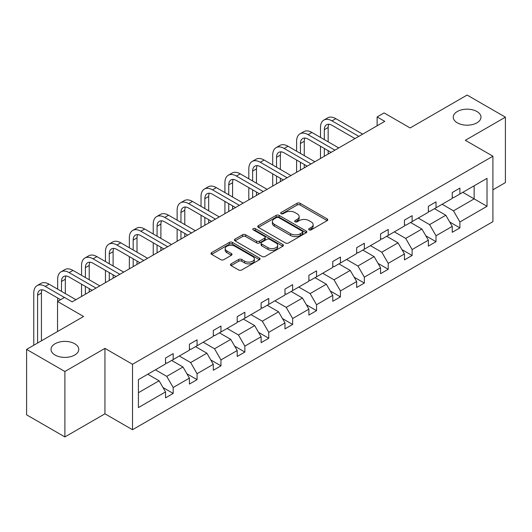 <?xml version="1.0" encoding="UTF-8"?>
<svg xmlns="http://www.w3.org/2000/svg" width="532" height="532" viewBox="0 0 532 532"><rect width="100%" height="100%" fill="white"/><g stroke="black" fill="none" stroke-linecap="round" stroke-linejoin="round"><path stroke-width="0.8" d="M74.693 343.732A13.865 8.007 0 0 0 59.584 341.996A13.865 8.007 0 0 0 51.025 349.391A13.865 8.007 0 0 0 55.089 355.05A13.865 8.007 0 0 0 70.197 356.786A13.865 8.007 0 0 0 78.756 349.391A13.865 8.007 0 0 0 74.693 343.732M476.911 111.514A13.865 8.007 0 0 0 461.803 109.778A13.865 8.007 0 0 0 453.244 117.173A13.865 8.007 0 0 0 457.307 122.832A13.865 8.007 0 0 0 472.416 124.568A13.865 8.007 0 0 0 480.975 117.173A13.865 8.007 0 0 0 476.911 111.514M309.085 229.857A1.49 0.858 0 0 0 311.187 229.857L327.16 220.634A2.128 1.23 0 0 0 327.785 219.769A2.128 1.23 0 0 0 327.16 218.898L300.101 203.277A2.128 1.23 0 0 0 297.095 203.277L281.122 212.494A1.49 0.858 0 0 0 280.683 213.106A1.49 0.858 0 0 0 281.122 213.711A1.49 0.858 0 0 0 283.224 213.711L285.292 212.521A6.803 3.93 0 0 1 294.914 212.521L297.169 213.824A6.803 3.93 0 0 1 299.164 216.597A6.803 3.93 0 0 1 297.169 219.377L295.1 220.567A1.49 0.858 0 0 0 294.668 221.179A1.49 0.858 0 0 0 295.1 221.784A1.49 0.858 0 0 0 297.208 221.784L299.27 220.594A6.803 3.93 0 0 1 308.893 220.594L311.154 221.891A6.803 3.93 0 0 1 313.142 224.67A6.803 3.93 0 0 1 311.154 227.45L309.085 228.64A1.49 0.858 0 0 0 308.646 229.252A1.49 0.858 0 0 0 309.085 229.857L309.085 228.64M492.918 189.818L505.4 182.609L505.4 117.173L467.109 95.062L410.132 127.959L384.091 112.924L377.122 116.954L377.122 125.791M64.891 436.938L104.944 413.81L104.944 348.374L64.891 371.496L64.891 436.938L26.6 414.827L26.6 349.391L83.577 316.493L57.542 301.458L57.542 331.529M64.891 371.496L26.6 349.391M231.094 263.859A2.128 1.23 0 0 0 230.469 264.73A2.128 1.23 0 0 0 231.094 265.594L238.682 269.983A2.128 1.23 0 0 0 241.694 269.983L259.43 259.736A2.128 1.23 0 0 0 260.055 258.871A2.128 1.23 0 0 0 259.43 258L232.371 242.379A2.128 1.23 0 0 0 229.365 242.379L211.623 252.62A2.128 1.23 0 0 0 210.998 253.491A2.128 1.23 0 0 0 211.623 254.356L220.793 259.649A2.128 1.23 0 0 0 223.799 259.649L231.393 255.267A2.128 1.23 0 0 0 232.018 254.402A2.128 1.23 0 0 0 231.393 253.531L226.845 250.905A5.686 3.285 0 0 1 225.182 248.584A5.686 3.285 0 0 1 228.687 245.551A5.686 3.285 0 0 1 234.891 246.263L252.707 256.55A5.686 3.285 0 0 1 254.369 258.871A5.686 3.285 0 0 1 250.858 261.904A5.686 3.285 0 0 1 244.66 261.192L241.694 259.476A2.128 1.23 0 0 0 238.682 259.476L231.094 263.859L231.094 265.594M57.542 301.458L64.512 297.435L72.166 301.857L384.782 121.369L377.122 116.954M104.944 348.374L132.515 364.287L492.918 156.215L492.918 221.651L132.515 429.73L132.515 364.287M505.4 117.173L465.347 140.295L492.918 156.215M285.445 242.984A2.128 1.23 0 0 0 288.45 242.984L306.186 232.743A2.128 1.23 0 0 0 306.811 231.872A2.128 1.23 0 0 0 306.186 231.008L279.127 215.38A2.128 1.23 0 0 0 276.121 215.38L258.379 225.628A2.128 1.23 0 0 0 257.754 226.492A2.128 1.23 0 0 0 258.379 227.363L285.445 242.984M253.791 230.176A1.49 0.858 0 0 1 255.3 230.389L255.3 228.62L282.811 244.507A2.128 1.23 0 0 1 283.436 245.372A2.128 1.23 0 0 1 282.811 246.243L265.069 256.484A2.128 1.23 0 0 1 262.063 256.484L235.004 240.856L235.004 239.121A2.128 1.23 0 0 0 234.379 239.992A2.128 1.23 0 0 0 235.004 240.856M235.004 239.121L242.592 234.738A2.128 1.23 0 0 1 245.598 234.738L256.577 241.076A2.128 1.23 0 0 0 259.583 241.076L264.617 238.17A2.128 1.23 0 0 0 265.242 237.299A2.128 1.23 0 0 0 264.617 236.434L253.192 229.837A1.49 0.858 0 0 1 252.76 229.226A1.49 0.858 0 0 1 253.678 228.434A1.49 0.858 0 0 1 255.3 228.62M138.413 379.635L165.525 363.981L165.525 358.056L173.179 353.634L173.179 359.559L189.419 350.182L189.419 344.257L197.073 339.842L197.073 345.767L213.312 336.39L213.312 330.465L220.966 326.043L220.966 331.968L237.206 322.598L237.206 316.673L244.86 312.251L244.86 318.176L261.099 308.799L261.099 302.874L268.76 298.452L268.76 304.377L284.992 295.007L284.992 289.082L292.653 284.66L292.653 290.585L308.886 281.209L308.886 275.283L316.547 270.861L316.547 276.786L332.779 267.416L332.779 261.491L340.44 257.069L340.44 262.994L356.673 253.618L356.673 247.693L364.334 243.27L364.334 249.195L380.566 239.826L380.566 233.9L388.227 229.478L388.227 235.403L404.46 226.027L404.46 220.102L412.12 215.686L412.12 221.605L428.36 212.235L428.36 206.31L436.014 201.887L436.014 207.812L452.253 198.436L452.253 192.518L459.907 188.095L459.907 194.02L487.019 178.366L487.019 206.31L459.907 221.964L459.907 227.889L452.253 232.311L452.253 226.386L436.014 235.756L436.014 241.681L428.36 246.103L428.36 240.178L412.12 249.555L412.12 255.48L404.46 259.895L404.46 253.977L388.227 263.347L388.227 269.272L380.566 273.694L380.566 267.769L364.334 277.145L364.334 283.071L356.673 287.486L356.673 281.561L340.44 290.938L340.44 296.863L332.779 301.285L332.779 295.36L316.547 304.73L316.547 310.655L308.886 315.077L308.886 309.152L292.653 318.528L292.653 324.454L284.992 328.876L284.992 322.951L268.76 332.32L268.76 338.246L261.099 342.668L261.099 336.743L244.86 346.119L244.86 352.044L237.206 356.467L237.206 350.541L220.966 359.911L220.966 365.836L213.312 370.259L213.312 364.334L197.073 373.71L197.073 379.635L189.419 384.057L189.419 378.132L173.179 387.502L173.179 393.427L165.525 397.85L165.525 391.924L138.413 407.579L138.413 379.635M171.65 360.443L182.981 366.987L166.749 376.363L155.411 369.82M166.749 376.363L173.179 387.502M182.981 366.987L189.419 378.132M165.525 362.565L166.749 363.276L173.179 359.559M195.543 346.651L206.875 353.195L190.642 362.565L179.304 356.021M190.642 362.565L197.073 373.71M206.875 353.195L213.312 364.334M189.419 348.773L190.642 349.477L197.073 345.767M219.437 332.852L230.768 339.396L214.536 348.773L203.204 342.229M214.536 348.773L220.966 359.911M230.768 339.396L237.206 350.541M213.312 334.974L214.536 335.685L220.966 331.968M243.33 319.06L254.668 325.604L238.429 334.974L227.098 328.43M238.429 334.974L244.86 346.119M254.668 325.604L261.099 336.743M237.206 321.182L238.429 321.887L244.86 318.176M267.224 305.262L278.562 311.805L262.323 321.182L250.991 314.638M262.323 321.182L268.76 332.32M278.562 311.805L284.992 322.951M261.099 307.383L262.323 308.095L268.76 304.377M291.117 291.47L302.455 298.013L286.216 307.383L274.884 300.839M286.216 307.383L292.653 318.528M302.455 298.013L308.886 309.152M284.992 293.591L286.216 294.296L292.653 290.585M315.011 277.671L326.349 284.214L310.109 293.591L298.778 287.047M310.109 293.591L316.547 304.73M326.349 284.214L332.779 295.36M308.886 279.792L310.109 280.504L316.547 276.786M338.904 263.879L350.242 270.422L334.003 279.792L322.671 273.248M334.003 279.792L340.44 290.938M350.242 270.422L356.673 281.561M332.779 266L334.003 266.705L340.44 262.994M362.804 250.08L374.136 256.623L357.903 266L346.565 259.456M357.903 266L364.334 277.145M374.136 256.623L380.566 267.769M356.673 252.208L357.903 252.913L364.334 249.195M386.698 236.288L398.029 242.831L381.796 252.208L370.458 245.664M381.796 252.208L388.227 263.347M398.029 242.831L404.46 253.977M380.566 238.409L381.796 239.114L388.227 235.403M410.591 222.489L421.923 229.039L405.69 238.409L394.352 231.866M405.69 238.409L412.12 249.555M421.923 229.039L428.36 240.178M404.46 224.617L405.69 225.322L412.12 221.605M434.484 208.697L445.816 215.241L429.583 224.617L418.245 218.073M429.583 224.617L436.014 235.756M445.816 215.241L452.253 226.386M428.36 210.818L429.583 211.53L436.014 207.812M462.82 192.338L474.152 198.882L453.477 210.818L442.139 204.275M453.477 210.818L459.907 221.964M487.019 206.31L474.152 198.882L474.152 185.794L487.019 178.366M104.944 413.81L132.515 429.73M452.253 197.026L453.477 197.731L459.907 194.02M138.413 392.722L159.088 380.786L147.756 374.235M159.088 380.786L165.525 391.924M449.726 222.004L459.907 227.889M425.833 235.802L436.014 241.681M401.933 249.594L412.12 255.48M378.039 263.393L388.227 269.272M354.146 277.185L364.334 283.071M330.252 290.984L340.44 296.863M306.359 304.776L316.547 310.655M282.465 318.575L292.653 324.454M258.572 332.367L268.76 338.246M234.678 346.159L244.86 352.044M210.785 359.958L220.966 365.836M186.892 373.75L197.073 379.635M162.998 387.549L173.179 393.427M309.677 230.07L311.154 229.219A6.803 3.93 0 0 0 313.142 226.439L313.142 224.67M299.164 216.597L299.164 218.366A6.803 3.93 0 0 1 297.169 221.146L295.699 221.997M327.16 218.898L327.16 220.634L300.101 205.046A2.128 1.23 0 0 0 297.095 205.046L281.714 213.924M306.159 232.757L279.127 217.149A2.128 1.23 0 0 0 276.121 217.149L258.406 227.377M302.429 232.484A1.49 0.858 0 0 0 302.868 231.872A1.49 0.858 0 0 0 302.429 231.267L278.675 217.555A1.49 0.858 0 0 0 276.574 217.555L274.392 218.812A6.803 3.93 0 0 0 272.397 221.591A6.803 3.93 0 0 0 274.392 224.364L290.632 233.741A6.803 3.93 0 0 0 300.248 233.741L302.429 232.484L302.429 234.253A1.49 0.858 0 0 0 302.868 233.641L302.868 231.872M272.397 221.591L272.397 223.36A6.803 3.93 0 0 0 274.392 226.133L274.392 224.364M302.429 234.253L300.248 235.51A6.803 3.93 0 0 1 290.632 235.51L274.392 226.133M235.031 240.876L242.592 236.507L242.592 234.738M265.242 237.299L265.242 239.068A2.128 1.23 0 0 1 264.617 239.939L259.583 242.845A2.128 1.23 0 0 1 256.577 242.845L245.598 236.507A2.128 1.23 0 0 0 242.592 236.507M255.3 230.389L282.785 246.256M267.962 247.653A5.686 3.285 0 0 0 274.16 248.364A5.686 3.285 0 0 0 277.671 245.332A5.686 3.285 0 0 0 276.008 243.004L269.731 239.387A2.128 1.23 0 0 0 266.725 239.387L261.684 242.293A2.128 1.23 0 0 0 261.066 243.157A2.128 1.23 0 0 0 261.684 244.028L267.962 247.653L267.962 249.422A5.686 3.285 0 0 0 274.16 250.133A5.686 3.285 0 0 0 277.671 247.101L277.671 245.332M261.066 243.157L261.066 244.926A2.128 1.23 0 0 0 261.684 245.797L261.684 244.028M267.962 249.422L261.684 245.797M254.369 258.871L254.369 260.64A5.686 3.285 0 0 1 250.858 263.673A5.686 3.285 0 0 1 244.66 262.961L241.694 261.245A2.128 1.23 0 0 0 238.682 261.245L231.121 265.614M225.182 248.584L225.182 250.353A5.686 3.285 0 0 0 226.845 252.673L226.845 250.905M231.367 255.287L226.845 252.673M259.43 258L259.43 259.736L232.371 244.148A2.128 1.23 0 0 0 229.365 244.148L211.65 254.376L211.623 252.62M320.497 137.402L320.497 127.5A16.246 9.377 60 0 1 323.862 120.066L327.692 117.851A16.246 9.377 60 0 1 335.812 118.656L362.651 134.15M323.862 120.066A16.246 9.377 60 0 1 331.981 120.87L358.821 136.358M354.99 138.573L331.981 125.293A10.833 6.251 -120 0 0 326.568 124.754A10.833 6.251 -120 0 0 324.327 129.708L324.327 139.617M328.836 124.255A10.833 6.251 -120 0 0 328.158 127.5L328.158 141.825M324.327 148.461L324.327 156.275M328.158 150.669L328.158 154.067M320.497 158.489L320.497 146.247M296.603 151.201L296.603 141.293A16.246 9.377 60 0 1 299.968 133.858L303.799 131.65A16.246 9.377 60 0 1 311.918 132.455L338.751 147.943M299.968 133.858A16.246 9.377 60 0 1 308.088 134.662L334.927 150.157M331.097 152.365L308.088 139.085A10.833 6.251 -120 0 0 302.675 138.546A10.833 6.251 -120 0 0 300.434 143.507L300.434 153.409M304.942 138.047A10.833 6.251 -120 0 0 304.264 141.293L304.264 155.623M300.434 162.253L300.434 170.074M304.264 164.461L304.264 167.859M296.603 172.282L296.603 160.046M272.71 164.993L272.71 155.091A16.246 9.377 60 0 1 276.075 147.657L279.905 145.442A16.246 9.377 60 0 1 288.025 146.247L314.858 161.741M276.075 147.657A16.246 9.377 60 0 1 284.194 148.461L311.034 163.949M307.203 166.164L284.194 152.877A10.833 6.251 -120 0 0 278.781 152.345A10.833 6.251 -120 0 0 276.54 157.299L276.54 167.208M281.042 151.846A10.833 6.251 -120 0 0 280.364 155.091L280.364 169.415M276.54 176.045L276.54 183.866M280.364 178.26L280.364 181.658M272.71 186.074L272.71 173.838M248.816 178.792L248.816 168.883A16.246 9.377 60 0 1 252.181 161.449L256.012 159.241A16.246 9.377 60 0 1 264.131 160.046L290.964 175.533M252.181 161.449A16.246 9.377 60 0 1 260.301 162.253L287.134 177.748M283.31 179.956L260.301 166.676A10.833 6.251 -120 0 0 254.888 166.137A10.833 6.251 -120 0 0 252.647 171.098L252.647 181M257.149 165.638A10.833 6.251 -120 0 0 256.471 168.883L256.471 183.214M252.647 189.844L252.647 197.658M256.471 192.052L256.471 195.45M248.816 199.872L248.816 187.63M224.923 192.584L224.923 182.682A16.246 9.377 60 0 1 228.288 175.241L232.112 173.033A16.246 9.377 60 0 1 240.238 173.838L267.071 189.332M228.288 175.241A16.246 9.377 60 0 1 236.407 176.045L263.24 191.54M259.417 193.754L236.407 180.468A10.833 6.251 -120 0 0 230.994 179.936A10.833 6.251 -120 0 0 228.747 184.89L228.747 194.798M233.255 179.437A10.833 6.251 -120 0 0 232.577 182.682L232.577 197.006M228.747 203.636L228.747 211.457M232.577 205.851L232.577 209.242M224.923 213.665L224.923 201.428M201.03 206.383L201.03 196.474A16.246 9.377 60 0 1 204.394 189.04L208.218 186.825A16.246 9.377 60 0 1 216.344 187.63L243.177 203.124M204.394 189.04A16.246 9.377 60 0 1 212.514 189.844L239.347 205.339M235.516 207.547L212.514 194.266A10.833 6.251 -120 0 0 207.101 193.728A10.833 6.251 -120 0 0 204.853 198.689L204.853 208.591M209.362 193.229A10.833 6.251 -120 0 0 208.684 196.474L208.684 210.798M204.853 217.435L204.853 225.249M208.684 219.643L208.684 223.041M201.03 227.463L201.03 215.221M177.129 220.175L177.129 210.273A16.246 9.377 60 0 1 180.494 202.832L184.325 200.624A16.246 9.377 60 0 1 192.451 201.428L219.284 216.923M180.494 202.832A16.246 9.377 60 0 1 188.621 203.636L215.453 219.131M211.623 221.345L188.621 208.059A10.833 6.251 -120 0 0 183.208 207.527A10.833 6.251 -120 0 0 180.96 212.481L180.96 222.383M185.469 207.021A10.833 6.251 -120 0 0 184.79 210.273L184.79 224.597M180.96 231.227L180.96 239.048M184.79 233.442L184.79 236.833M177.129 241.255L177.129 229.019M153.236 233.974L153.236 224.065A16.246 9.377 60 0 1 156.601 216.63L160.431 214.416A16.246 9.377 60 0 1 168.558 215.221L195.39 230.715M156.601 216.63A16.246 9.377 60 0 1 164.727 217.435L191.56 232.93M187.73 235.137L164.727 221.857A10.833 6.251 -120 0 0 159.314 221.319A10.833 6.251 -120 0 0 157.066 226.28L157.066 236.181M161.575 220.82A10.833 6.251 -120 0 0 160.897 224.065L160.897 238.389M157.066 245.026L157.066 252.84M160.897 247.234L160.897 250.632M153.236 255.054L153.236 242.811M129.343 247.766L129.343 237.864A16.246 9.377 60 0 1 132.707 230.423L136.538 228.215A16.246 9.377 60 0 1 144.664 229.019L171.497 244.514M132.707 230.423A16.246 9.377 60 0 1 140.834 231.227L167.666 246.722M163.836 248.929L140.834 235.649A10.833 6.251 -120 0 0 135.414 235.117A10.833 6.251 -120 0 0 133.173 240.072L133.173 249.974M137.682 234.612A10.833 6.251 -120 0 0 137.003 237.864L137.003 252.188M133.173 258.818L133.173 266.638M137.003 261.032L137.003 264.424M129.343 268.846L129.343 256.61M105.449 261.558L105.449 251.656A16.246 9.377 60 0 1 108.814 244.221L112.644 242.007A16.246 9.377 60 0 1 120.764 242.811L147.603 258.306M108.814 244.221A16.246 9.377 60 0 1 116.94 245.026L143.773 260.514M139.943 262.728L116.94 249.448A10.833 6.251 -120 0 0 111.52 248.91A10.833 6.251 -120 0 0 109.279 253.87L109.279 263.772M113.788 248.411A10.833 6.251 -120 0 0 113.11 251.656L113.11 265.98M109.279 272.617L109.279 280.43M113.11 274.825L113.11 278.223M105.449 282.645L105.449 270.402M81.556 275.357L81.556 265.455A16.246 9.377 60 0 1 84.921 258.013L88.751 255.806A16.246 9.377 60 0 1 96.871 256.61L123.71 272.098M84.921 258.013A16.246 9.377 60 0 1 93.047 258.818L119.88 274.312M116.049 276.52L93.047 263.24A10.833 6.251 -120 0 0 87.627 262.702A10.833 6.251 -120 0 0 85.386 267.663L85.386 277.564M89.895 262.203A10.833 6.251 -120 0 0 89.216 265.455L89.216 279.779M85.386 286.409L85.386 294.229M89.216 288.623L89.216 292.015M81.556 296.437L81.556 284.201M57.662 289.149L57.662 279.247A16.246 9.377 60 0 1 61.027 271.812L64.857 269.598A16.246 9.377 60 0 1 72.977 270.402L99.817 285.897M61.027 271.812A16.246 9.377 60 0 1 69.147 272.617L95.986 288.105M92.156 290.319L69.147 277.039A10.833 6.251 -120 0 0 63.734 276.5A10.833 6.251 -120 0 0 61.493 281.455L61.493 291.363M66.001 276.002A10.833 6.251 -120 0 0 65.323 279.247L65.323 293.571M57.662 301.391L57.662 297.993M33.769 345.248L33.769 293.039A16.246 9.377 60 0 1 37.134 285.604L40.964 283.396A16.246 9.377 60 0 1 49.084 284.201L75.916 299.689M37.134 285.604A16.246 9.377 60 0 1 45.253 286.409L64.432 297.481M60.601 299.689L45.253 290.831A10.833 6.251 -120 0 0 39.84 290.292A10.833 6.251 -120 0 0 37.599 295.253L37.599 343.04M42.108 289.794A10.833 6.251 -120 0 0 41.429 293.039L41.429 340.826M311.154 229.219L311.154 227.45M295.1 221.784L295.1 220.567M297.169 221.146L297.169 219.377M281.122 213.711L281.122 212.494M297.095 205.046L297.095 203.277M300.101 205.046L300.101 203.277M258.379 227.363L258.379 225.628M276.121 217.149L276.121 215.38M279.127 217.149L279.127 215.38M306.186 232.743L306.186 231.008M290.632 235.51L290.632 233.741M300.248 235.51L300.248 233.741M245.598 236.507L245.598 234.738M256.577 242.845L256.577 241.076M259.583 242.845L259.583 241.076M264.617 239.939L264.617 238.17M282.811 246.243L282.811 244.507M238.682 261.245L238.682 259.476M241.694 261.245L241.694 259.476M244.66 262.961L244.66 261.192M231.393 255.267L231.393 253.531M229.365 244.148L229.365 242.379M232.371 244.148L232.371 242.379M335.812 118.656L331.981 120.87M328.158 127.5L324.327 129.708M311.918 132.455L308.088 134.662M304.264 141.293L300.434 143.507M288.025 146.247L284.194 148.461M280.364 155.091L276.54 157.299M264.131 160.046L260.301 162.253M256.471 168.883L252.647 171.098M240.238 173.838L236.407 176.045M232.577 182.682L228.747 184.89M216.344 187.63L212.514 189.844M208.684 196.474L204.853 198.689M192.451 201.428L188.621 203.636M184.79 210.273L180.96 212.481M168.558 215.221L164.727 217.435M160.897 224.065L157.066 226.28M144.664 229.019L140.834 231.227M137.003 237.864L133.173 240.072M120.764 242.811L116.94 245.026M113.11 251.656L109.279 253.87M96.871 256.61L93.047 258.818M89.216 265.455L85.386 267.663M72.977 270.402L69.147 272.617M65.323 279.247L61.493 281.455M49.084 284.201L45.253 286.409M41.429 293.039L37.599 295.253"/></g></svg>
